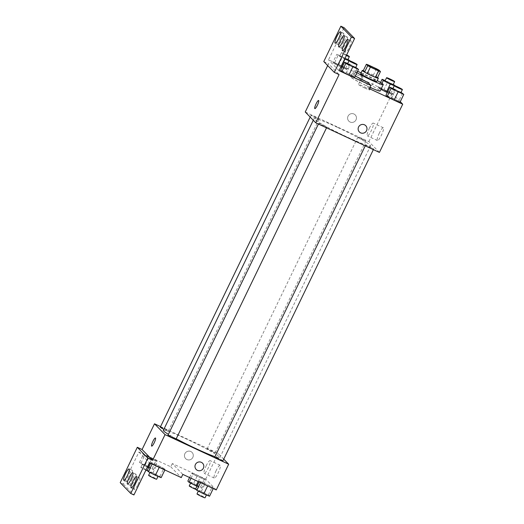 <?xml version="1.0" encoding="UTF-8"?>
<svg xmlns="http://www.w3.org/2000/svg" width="524" height="524" viewBox="0 0 524 524"><rect width="100%" height="100%" fill="white"/><g stroke="black" fill="none" stroke-linecap="round" stroke-linejoin="round"><path stroke-width="0.39" stroke-dasharray="2.62 1.97" d="M365.005 88.156A6.262 0.458 -154.2 0 1 358.442 84.482A6.262 0.458 -154.2 0 1 364.285 86.794A6.262 0.458 -154.2 0 1 369.721 89.932A6.262 0.458 -154.2 0 1 365.005 88.156M363.256 70.694A8.508 0.622 -154.2 0 1 365.163 71.369L368.267 64.937M377.339 78.004L375.983 76.615A8.508 0.622 -154.2 0 0 373.324 75.168L365.163 71.369M377.568 77.526A8.947 0.655 25.8 0 0 370.586 73.76A8.947 0.655 25.8 0 0 363.289 70.622M360.682 73.668A8.947 0.655 -154.2 0 1 369.027 76.969A8.947 0.655 -154.2 0 1 376.802 81.456M375.983 76.615L379.094 70.183M373.324 75.168L376.435 68.736M356.936 72.659A16.113 1.186 -154.2 0 1 354.237 70.55A16.113 1.186 -154.2 0 1 357.565 71.356M361.115 72.784A16.113 1.186 -154.2 0 1 377.228 80.572M369.957 87.325A16.113 1.186 -154.2 0 1 368.005 86.427A16.113 1.186 -154.2 0 1 351.132 76.982A16.113 1.186 -154.2 0 1 366.152 82.923A16.113 1.186 -154.2 0 1 380.142 91.006M369.309 88.661L366.525 85.805A16.971 1.244 25.8 0 1 350.36 76.609A16.971 1.244 25.8 0 1 361.56 80.703L358.776 77.84L360.335 74.631L328.515 59.828L344.052 27.68M400.271 101.689L392.188 93.383L358.776 77.84M402.57 93.167L398.685 101.204L399.904 102.455L398.685 101.204L385.959 95.283L391.716 97.621L395.6 89.584L392.967 88.517M394.303 85.753L396.033 86.453L392.149 94.49L387.295 92.519L392.149 94.49L390.937 93.239L378.204 87.318L380.941 89.349L379.422 88.569L381.944 83.355M370.278 147.761A4.474 0.328 -154.2 0 1 365.595 145.135A4.474 0.328 -154.2 0 1 369.767 146.792A4.474 0.328 -154.2 0 1 373.651 149.032A4.474 0.328 -154.2 0 1 370.278 147.761M323.439 125.97A4.474 0.328 -154.2 0 1 318.756 123.35A4.474 0.328 -154.2 0 1 322.928 125A4.474 0.328 -154.2 0 1 326.812 127.24A4.474 0.328 -154.2 0 1 323.439 125.97M379.409 152.418L368.883 141.604L305.243 111.998M315.69 118.011A4.474 0.328 -154.2 0 1 311.001 115.385A4.474 0.328 -154.2 0 1 315.173 117.035A4.474 0.328 -154.2 0 1 319.064 119.282A4.474 0.328 -154.2 0 1 315.69 118.011M362.529 139.797A4.474 0.328 -154.2 0 1 357.84 137.177A4.474 0.328 -154.2 0 1 362.012 138.827A4.474 0.328 -154.2 0 1 365.896 141.067A4.474 0.328 -154.2 0 1 362.529 139.797M337.711 127.47A31.361 2.306 -154.2 0 1 370.56 145.855A31.361 2.306 -154.2 0 1 346.94 136.947A31.361 2.306 -154.2 0 1 314.092 118.562A31.361 2.306 -154.2 0 1 337.711 127.47M327.683 65.572L328.548 63.777L339.08 74.598M379.324 133.089A7.041 1.389 -65.1 0 0 377.391 140.537A7.041 1.389 -65.1 0 0 381.623 134.74A7.041 1.389 -65.1 0 0 383.332 127.771A7.041 1.389 -65.1 0 0 379.324 133.089M368.883 141.604L392.188 93.383M356.006 119.865A4.474 4.375 135.8 0 0 348.977 114.88A4.474 4.375 135.8 0 0 348.82 121.136A4.474 4.375 135.8 0 0 356.006 119.865A4.474 4.375 -44.2 0 1 348.82 121.136A4.474 4.375 -44.2 0 1 348.977 114.88A4.474 4.375 -44.2 0 1 356.006 119.865M323.78 61.557L328.548 63.777M369.269 128.413A7.041 1.389 114.9 0 1 373.278 123.094A7.041 1.389 114.9 0 1 371.568 130.063A7.041 1.389 114.9 0 1 367.337 135.86A7.041 1.389 114.9 0 1 369.269 128.413M314.832 108.606L314.839 108.606A4.474 0.884 -65.1 0 0 317.524 104.924A4.474 0.884 -65.1 0 0 318.612 100.49L318.612 100.49M365.765 125.714L365.765 125.708A4.474 4.375 135.8 0 0 358.58 126.985A4.474 4.375 135.8 0 0 359.353 131.956L359.353 131.956M366.525 85.805L368.077 82.589M361.56 80.703L363.119 77.487L360.335 74.631M349.017 60.745L350.752 61.452L346.868 69.489L342.008 67.517L346.868 69.489L345.65 68.238L332.923 62.317L334.142 63.568L340.81 66.993L334.142 63.568L338.026 55.531L344.694 58.957M357.289 68.166L353.399 76.203L354.617 77.447L353.399 76.203L346.43 72.613L340.672 70.281L346.43 72.613L350.314 64.576L347.681 63.509M355.338 75.96A16.971 1.244 -154.2 0 1 351.912 73.393A16.971 1.244 -154.2 0 1 363.119 77.487M339.048 70.642L328.515 59.828M347.419 45.575A6.262 1.238 -65.1 0 0 345.702 52.204A6.262 1.238 -65.1 0 0 349.462 47.042A6.262 1.238 -65.1 0 0 350.982 40.839A6.262 1.238 -65.1 0 0 347.419 45.575M340.05 38.003A6.262 1.238 -65.1 0 0 338.327 44.625A6.262 1.238 -65.1 0 0 342.093 39.47A6.262 1.238 -65.1 0 0 343.613 33.267A6.262 1.238 -65.1 0 0 340.05 38.003M343.737 41.789A6.262 1.238 -65.1 0 0 342.015 48.411A6.262 1.238 -65.1 0 0 345.781 43.256A6.262 1.238 -65.1 0 0 347.301 37.053A6.262 1.238 -65.1 0 0 343.737 41.789M176.215 438.771A31.361 2.306 -154.2 0 1 168.414 434.344M163.364 430.361A31.361 2.306 -154.2 0 1 192.596 441.935A31.361 2.306 -154.2 0 1 219.831 457.662A31.361 2.306 -154.2 0 1 214.991 456.679M222.916 460.832A4.474 0.328 25.8 0 0 218.233 458.212A4.474 0.328 25.8 0 0 214.86 456.941M160.272 427.184A4.474 0.328 -154.2 0 1 164.444 428.835A4.474 0.328 -154.2 0 1 168.328 431.082A4.474 0.328 -154.2 0 1 164.962 429.811A4.474 0.328 -154.2 0 1 163.874 429.294M168.021 435.149A4.474 0.328 -154.2 0 1 172.193 436.8A4.474 0.328 -154.2 0 1 176.084 439.046M211.801 451.596A4.474 0.328 -154.2 0 1 207.111 448.976A4.474 0.328 -154.2 0 1 211.283 450.627A4.474 0.328 -154.2 0 1 215.168 452.867A4.474 0.328 -154.2 0 1 211.801 451.596M223.735 459.142L218.148 453.404L160.554 426.608M197.489 475.386L204.465 478.975L205.683 480.226L192.95 474.305L191.738 473.054L197.489 475.386L191.738 473.054L192.95 474.305L205.683 480.226L204.465 478.975L197.489 475.386L193.605 483.423L187.854 481.091M207.674 485.853L200.705 482.263L199.487 481.019L212.213 486.94L213.432 488.185L207.674 485.853L213.432 488.185L212.213 486.94L199.487 481.019L200.705 482.263L207.635 485.931M216.248 489.94L205.716 479.119L172.311 463.576L182.837 474.397M216.163 470.604A7.041 1.389 -65.1 0 0 214.231 478.052A7.041 1.389 -65.1 0 0 218.462 472.255A7.041 1.389 -65.1 0 0 220.172 465.286A7.041 1.389 -65.1 0 0 216.163 470.604M205.716 479.119L218.148 453.404M192.845 457.38A4.474 4.375 135.8 0 0 185.817 452.395A4.474 4.375 135.8 0 0 185.66 458.651A4.474 4.375 135.8 0 0 192.845 457.38A4.474 4.375 -44.2 0 1 185.66 458.651A4.474 4.375 -44.2 0 1 185.817 452.395A4.474 4.375 -44.2 0 1 192.845 457.38M172.311 463.576L170.752 466.792L138.932 451.989L123.395 484.13L120.212 482.65M202.605 463.229L202.605 463.229A4.474 4.375 135.8 0 0 195.419 464.5A4.474 4.375 135.8 0 0 196.192 469.471L196.192 469.471M206.109 465.928A7.041 1.389 114.9 0 1 210.111 460.609A7.041 1.389 114.9 0 1 208.408 467.578A7.041 1.389 114.9 0 1 204.177 473.375A7.041 1.389 114.9 0 1 206.109 465.928M151.672 446.121L151.678 446.121A4.474 0.884 -65.1 0 0 151.678 446.121A4.474 0.884 -65.1 0 0 154.364 442.439A4.474 0.884 -65.1 0 0 155.451 438.005L155.451 438.005M123.395 484.13L133.928 494.951M170.752 466.792L181.284 477.606M152.314 463.688L151.095 462.443L156.853 464.775L163.822 468.364L165.04 469.609L152.314 463.688L165.04 469.609L163.822 468.364L156.853 464.775L151.095 462.443L152.314 463.688L152.137 464.048M144.559 455.729L143.347 454.478L149.098 456.817L156.073 460.399L157.285 461.651L144.559 455.729L157.285 461.651L156.073 460.399L143.347 454.478L144.559 455.729L140.674 463.766L147.349 467.192M138.932 451.989L149.464 462.81M132.402 478.949A6.262 1.238 -65.1 0 0 130.679 485.578A6.262 1.238 -65.1 0 0 134.445 480.423A6.262 1.238 -65.1 0 0 135.965 474.22A6.262 1.238 -65.1 0 0 132.402 478.949M130.561 477.056A6.262 1.238 -65.1 0 0 132.277 470.428A6.262 1.238 -65.1 0 0 128.518 475.589A6.262 1.238 -65.1 0 0 126.991 481.792A6.262 1.238 -65.1 0 0 130.561 477.056M137.93 484.635A6.262 1.238 -65.1 0 0 139.653 478.006A6.262 1.238 -65.1 0 0 135.886 483.161A6.262 1.238 -65.1 0 0 134.367 489.364A6.262 1.238 -65.1 0 0 137.93 484.635M209.548 496.221L208.329 494.977L201.36 491.388L195.603 489.056M203.233 493.313A4.474 0.328 -154.2 0 1 198.544 490.693A4.474 0.328 -154.2 0 1 202.716 492.344A4.474 0.328 -154.2 0 1 206.6 494.584A4.474 0.328 -154.2 0 1 203.233 493.313M201.36 491.388L205.244 483.351M199.041 481.936L199.487 481.019M200.528 482.624L200.705 482.263M213.255 488.545L213.432 488.185M208.329 494.977L212.213 486.94M196.991 493.903A4.474 0.328 -154.2 0 1 201.164 495.553A4.474 0.328 -154.2 0 1 205.048 497.8M196.939 486.292L201.792 488.257L200.581 487.012L193.605 483.423M195.478 485.348A4.474 0.328 -154.2 0 1 190.795 482.728A4.474 0.328 -154.2 0 1 194.967 484.379A4.474 0.328 -154.2 0 1 198.851 486.619A4.474 0.328 -154.2 0 1 195.478 485.348M189.57 477.528L191.738 473.054M191.057 478.222L192.95 474.305M198.164 481.523L199.926 477.888M201.792 488.257L205.683 480.226M200.581 487.012L204.465 478.975M189.243 485.938A4.474 0.328 -154.2 0 1 193.415 487.595A4.474 0.328 -154.2 0 1 197.299 489.835A4.474 0.328 -154.2 0 1 196.009 489.475M161.156 477.646L159.938 476.401L152.969 472.812L147.211 470.48M154.842 474.737A4.474 0.328 -154.2 0 1 150.152 472.117A4.474 0.328 -154.2 0 1 154.325 473.768A4.474 0.328 -154.2 0 1 158.209 476.008A4.474 0.328 -154.2 0 1 154.842 474.737M152.969 472.812L156.853 464.775M150.65 463.36L151.095 462.443M164.863 469.969L165.04 469.609M159.938 476.401L163.822 468.364M148.6 475.327A4.474 0.328 -154.2 0 1 152.772 476.984A4.474 0.328 -154.2 0 1 156.656 479.224M148.547 467.716L153.401 469.687L152.189 468.436L145.214 464.847L139.463 462.515L140.674 463.766M147.087 466.773A4.474 0.328 -154.2 0 1 142.404 464.153A4.474 0.328 -154.2 0 1 146.576 465.803A4.474 0.328 -154.2 0 1 150.46 468.05A4.474 0.328 -154.2 0 1 147.087 466.773M145.214 464.847L149.098 456.817M139.463 462.515L143.347 454.478M149.772 462.947L151.534 459.312M153.401 469.687L157.285 461.651M152.189 468.436L156.073 460.399M145.908 470.159A4.474 0.328 -154.2 0 1 145.534 469.989A4.474 0.328 -154.2 0 1 140.851 467.369A4.474 0.328 -154.2 0 1 145.024 469.019A4.474 0.328 -154.2 0 1 148.908 471.259A4.474 0.328 -154.2 0 1 147.617 470.899M401.037 92.381L395.6 89.584M392.784 88.883A4.474 0.328 -154.2 0 1 396.956 90.534A4.474 0.328 -154.2 0 1 400.84 92.781M398.685 101.204L391.716 97.621M393.288 84.416L385.212 80.552M396.033 86.453L395.627 86.034M385.035 80.919A4.474 0.328 -154.2 0 1 389.208 82.576A4.474 0.328 -154.2 0 1 393.092 84.816M392.149 94.49L390.937 93.239L383.961 89.656L387.845 81.62M383.961 89.656L378.204 87.318L380.548 82.471M378.204 87.318L379.422 88.569M390.937 93.239L394.821 85.202M355.75 67.373L350.314 64.576M347.504 63.882A4.474 0.328 -154.2 0 1 351.676 65.533A4.474 0.328 -154.2 0 1 355.56 67.779M353.399 76.203L346.43 72.613M348.001 59.415L336.808 54.28L338.026 55.531M350.752 61.452L350.34 61.033M344.812 58.714A4.474 0.328 -154.2 0 1 344.438 58.544A4.474 0.328 -154.2 0 1 339.749 55.917A4.474 0.328 -154.2 0 1 343.921 57.568A4.474 0.328 -154.2 0 1 347.812 59.815M346.868 69.489L345.65 68.238L338.681 64.648L342.565 56.618M338.681 64.648L332.923 62.317L336.808 54.28M332.923 62.317L334.142 63.568M345.65 68.238L349.534 60.201M346.364 55.498A4.474 0.328 -154.2 0 1 345.991 55.328A4.474 0.328 -154.2 0 1 341.307 52.701A4.474 0.328 -154.2 0 1 346.639 54.935M367.763 65.192L358.442 84.482M379.049 70.648L369.721 89.932M351.132 76.982L354.237 70.55M383.332 127.771L373.278 123.094M377.391 140.537L367.337 135.86M350.36 76.609L351.912 73.393M347.301 37.053L344.117 35.573M342.015 48.411L338.832 46.931M343.613 33.267L340.43 31.787M338.327 44.625L335.144 43.145M350.982 40.839L347.805 39.359M345.702 52.204L342.519 50.723M219.831 457.662L370.56 145.855M313.273 120.251L314.092 118.562M365.595 145.135L365.254 145.836M373.651 149.032L373.37 149.609M168.328 431.082L319.064 119.282M310.188 117.075L311.001 115.385M326.531 127.823L326.812 127.24M318.415 124.044L318.756 123.35M215.168 452.867L365.896 141.067M207.111 448.976L357.84 137.177M220.172 465.286L210.111 460.609M214.231 478.052L204.177 473.375M139.653 478.006L136.469 476.526M134.367 489.364L131.183 487.883M132.277 470.428L129.101 468.947M126.991 481.792L123.815 480.311M135.965 474.22L132.782 472.74M130.679 485.578L127.496 484.097M206.423 494.957L206.6 494.584M198.354 491.093L198.544 490.693M197.299 489.835L198.851 486.619M190.598 483.128L190.795 482.728M158.032 476.382L158.209 476.008M149.962 472.517L150.152 472.117M148.908 471.259L150.46 468.05M140.851 467.369L142.404 464.153M339.749 55.917L341.307 52.701"/><path stroke-width="0.79" d="M374.326 68.867A6.262 0.458 -154.2 0 1 367.763 65.192A6.262 0.458 -154.2 0 1 373.605 67.504A6.262 0.458 -154.2 0 1 379.049 70.648A6.262 0.458 -154.2 0 1 374.326 68.867M380.444 71.572L379.094 70.183A8.508 0.622 -154.2 0 0 376.435 68.736L368.267 64.937A8.508 0.622 -154.2 0 0 366.368 64.269L367.717 65.651A8.508 0.622 -154.2 0 0 370.376 67.105L378.538 70.904A8.508 0.622 -154.2 0 0 380.444 71.572L377.339 78.004A8.508 0.622 -154.2 0 1 375.433 77.329L378.538 70.904M366.368 64.269L363.256 70.694L364.606 72.083L367.717 65.651M375.433 77.329L367.272 73.53L370.376 67.105M367.272 73.53A8.508 0.622 -154.2 0 1 364.606 72.083M363.289 70.622A8.947 0.655 25.8 0 0 362.241 70.452A8.947 0.655 25.8 0 0 362.339 70.648A8.947 0.655 25.8 0 0 370.815 75.325A8.947 0.655 25.8 0 0 378.354 78.246A8.947 0.655 25.8 0 0 377.568 77.526M378.354 78.246L376.802 81.456A8.947 0.655 -154.2 0 1 370.062 78.914A8.947 0.655 -154.2 0 1 360.787 73.864A8.947 0.655 -154.2 0 1 360.682 73.668L362.241 70.452M377.228 80.572A16.113 1.186 -154.2 0 1 383.247 84.574A16.113 1.186 -154.2 0 1 371.11 79.995A16.113 1.186 -154.2 0 1 356.936 72.659M357.565 71.356A16.113 1.186 -154.2 0 1 361.115 72.784M383.247 84.574L380.142 91.006A16.113 1.186 -154.2 0 1 369.957 87.325M327.683 65.572L305.243 111.998L315.776 122.819L339.08 74.598L334.305 72.377L351.401 37.021L354.584 38.501L339.048 70.642L370.861 85.445L369.309 88.661L402.72 104.204L400.271 101.689M392.967 88.517L389.843 87.246L385.959 95.283L387.171 96.534L394.146 100.117L399.904 102.455L403.788 94.418L401.037 92.381M386.398 92.152L380.941 89.349L387.295 92.519L386.398 92.152L390.282 84.122L394.303 85.753M358.58 126.985A4.474 4.375 -44.2 0 1 365.765 125.714A4.474 4.375 -44.2 0 1 365.608 131.969A4.474 4.375 -44.2 0 1 358.58 126.985M315.776 122.819L379.409 152.418L402.72 104.204M318.612 100.49A4.474 0.884 -65.1 0 0 315.992 104.027A4.474 0.884 -65.1 0 0 314.78 108.566A4.474 0.884 114.9 0 1 315.992 104.021A4.474 0.884 114.9 0 1 318.612 100.49A4.474 0.884 114.9 0 1 317.524 104.924A4.474 0.884 114.9 0 1 314.832 108.606A4.474 0.884 114.9 0 1 314.78 108.566A4.474 0.884 -65.1 0 0 314.839 108.606M354.584 38.501L344.052 27.68L340.869 26.2L323.78 61.557L334.305 72.377M359.353 131.956A4.474 4.375 135.8 0 0 365.608 131.969A4.474 4.375 135.8 0 0 365.765 125.708M370.861 85.445L368.077 82.589A16.971 1.244 -154.2 0 1 355.338 75.96M351.401 37.021L340.869 26.2M344.242 44.095A6.262 1.238 -65.1 0 0 342.519 50.723A6.262 1.238 -65.1 0 0 346.285 45.562A6.262 1.238 -65.1 0 0 347.805 39.359A6.262 1.238 -65.1 0 0 344.242 44.095M336.866 36.523A6.262 1.238 -65.1 0 0 335.144 43.145A6.262 1.238 -65.1 0 0 338.91 37.99A6.262 1.238 -65.1 0 0 340.43 31.787A6.262 1.238 -65.1 0 0 336.866 36.523M340.554 40.309A6.262 1.238 -65.1 0 0 338.832 46.931A6.262 1.238 -65.1 0 0 342.598 41.776A6.262 1.238 -65.1 0 0 344.117 35.573A6.262 1.238 -65.1 0 0 340.554 40.309M341.111 67.151L342.008 67.517L341.111 67.151L344.995 59.114L349.017 60.745M347.681 63.509L344.556 62.245L340.672 70.281L341.89 71.526L348.86 75.115L354.617 77.447L358.501 69.417L355.75 67.373M214.991 456.679A31.361 2.306 -154.2 0 1 196.212 448.747A31.361 2.306 -154.2 0 1 176.215 438.771M168.414 434.344A31.361 2.306 -154.2 0 1 163.364 430.361L313.273 120.251M365.254 145.836L214.86 456.941A4.474 0.328 25.8 0 0 219.549 459.561A4.474 0.328 25.8 0 0 222.916 460.832L373.37 149.609M163.874 429.294A4.474 0.328 -154.2 0 1 160.272 427.184L310.188 117.075M326.531 127.823L176.084 439.046A4.474 0.328 -154.2 0 1 172.71 437.776A4.474 0.328 -154.2 0 1 168.021 435.149L318.415 124.044M160.554 426.608L154.508 423.798L165.04 434.619L228.68 464.225L223.735 459.142M155.451 438.005A4.474 0.884 -65.1 0 0 152.831 441.542A4.474 0.884 -65.1 0 0 151.619 446.081A4.474 0.884 114.9 0 1 152.831 441.542A4.474 0.884 114.9 0 1 155.451 438.005A4.474 0.884 114.9 0 1 154.364 442.439A4.474 0.884 114.9 0 1 151.672 446.121A4.474 0.884 114.9 0 1 151.619 446.081A4.474 0.884 -65.1 0 0 151.672 446.121M228.68 464.225L216.248 489.94L182.837 474.397L181.284 477.606L149.464 462.81L133.928 494.951L130.745 493.47L120.212 482.65L137.308 447.293L142.083 449.513L152.608 460.334L165.04 434.619M142.083 449.513L154.508 423.798M195.419 464.5A4.474 4.375 -44.2 0 1 202.605 463.229A4.474 4.375 -44.2 0 1 202.447 469.484A4.474 4.375 -44.2 0 1 195.419 464.5M130.745 493.47L147.84 458.114L152.608 460.334M196.192 469.471A4.474 4.375 135.8 0 0 202.447 469.484A4.474 4.375 135.8 0 0 202.605 463.229M129.218 477.469A6.262 1.238 -65.1 0 0 127.496 484.097A6.262 1.238 -65.1 0 0 131.262 478.943A6.262 1.238 -65.1 0 0 132.782 472.74A6.262 1.238 -65.1 0 0 129.218 477.469M127.378 475.576A6.262 1.238 -65.1 0 0 129.101 468.947A6.262 1.238 -65.1 0 0 125.334 474.109A6.262 1.238 -65.1 0 0 123.815 480.311A6.262 1.238 -65.1 0 0 127.378 475.576M134.747 483.154A6.262 1.238 -65.1 0 0 136.469 476.526A6.262 1.238 -65.1 0 0 132.703 481.68A6.262 1.238 -65.1 0 0 131.183 487.883A6.262 1.238 -65.1 0 0 134.747 483.154M137.308 447.293L147.84 458.114M199.041 481.936L195.603 489.056L196.821 490.3L203.79 493.89L209.548 496.221L213.255 488.545M196.821 490.3L200.528 482.624M203.79 493.89L207.635 485.931M206.423 494.957L205.048 497.8A4.474 0.328 -154.2 0 1 201.681 496.529A4.474 0.328 -154.2 0 1 196.991 493.903L198.354 491.093M189.57 477.528L187.854 481.091L189.066 482.335L196.939 486.292M189.066 482.335L191.057 478.222M196.042 485.925L198.164 481.523M196.009 489.475A4.474 0.328 -154.2 0 1 193.926 488.565A4.474 0.328 -154.2 0 1 189.243 485.938L190.598 483.128M150.65 463.36L147.211 470.48L148.43 471.724L155.399 475.314L161.156 477.646L164.863 469.969M148.43 471.724L152.137 464.048M155.399 475.314L159.244 467.356M158.032 476.382L156.656 479.224A4.474 0.328 -154.2 0 1 153.29 477.954A4.474 0.328 -154.2 0 1 148.6 475.327L149.962 472.517M147.349 467.192L148.547 467.716M147.65 467.349L149.772 462.947M147.617 470.899A4.474 0.328 -154.2 0 1 145.908 470.159M389.843 87.246L391.061 88.497L403.788 94.418M402.399 89.565L400.84 92.781A4.474 0.328 -154.2 0 1 397.474 91.51A4.474 0.328 -154.2 0 1 392.784 88.883L394.336 85.667A4.474 0.328 -154.2 0 1 398.509 87.325A4.474 0.328 -154.2 0 1 402.399 89.565A4.474 0.328 -154.2 0 1 399.026 88.294A4.474 0.328 -154.2 0 1 394.336 85.667M385.959 95.283L387.171 96.534L391.061 88.497M387.171 96.534L394.146 100.117L398.03 92.08M394.146 100.117L399.904 102.455M385.212 80.552L382.094 79.281L383.306 80.532L390.282 84.122M395.627 86.034L393.288 84.416M394.644 81.6L393.092 84.816A4.474 0.328 -154.2 0 1 389.718 83.545A4.474 0.328 -154.2 0 1 385.035 80.919L386.588 77.709A4.474 0.328 -154.2 0 1 390.76 79.36A4.474 0.328 -154.2 0 1 394.644 81.6A4.474 0.328 -154.2 0 1 391.277 80.329A4.474 0.328 -154.2 0 1 386.588 77.709M380.548 82.471L382.094 79.281M381.944 83.355L383.306 80.532M344.556 62.245L345.774 63.496L358.501 69.417M357.113 64.563L355.56 67.779A4.474 0.328 -154.2 0 1 352.187 66.502A4.474 0.328 -154.2 0 1 347.504 63.882L349.056 60.666A4.474 0.328 -154.2 0 1 353.228 62.317A4.474 0.328 -154.2 0 1 357.113 64.563A4.474 0.328 -154.2 0 1 353.739 63.293A4.474 0.328 -154.2 0 1 349.056 60.666M340.672 70.281L341.89 71.526L345.774 63.496M341.89 71.526L348.86 75.115L352.744 67.079M348.86 75.115L354.617 77.447M350.34 61.033L348.001 59.415M346.639 54.935A4.474 0.328 -154.2 0 1 349.364 56.599L347.812 59.815A4.474 0.328 -154.2 0 1 344.812 58.714M349.364 56.599A4.474 0.328 -154.2 0 1 346.364 55.498"/></g></svg>

